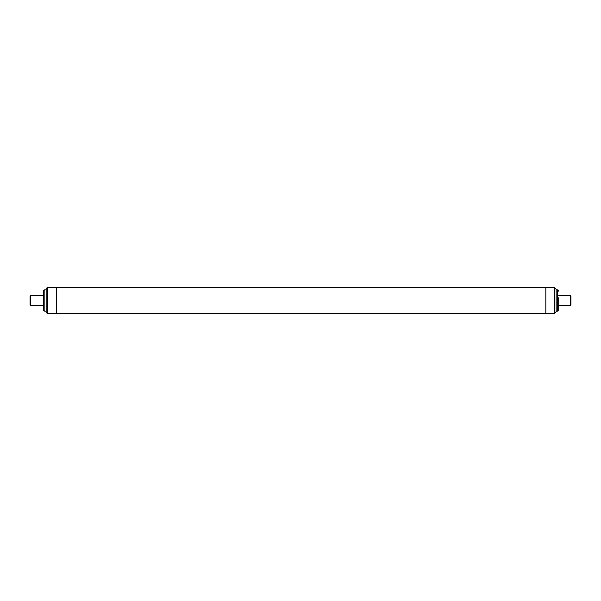 <?xml version="1.0" encoding="UTF-8"?>
<svg xmlns="http://www.w3.org/2000/svg" width="601" height="601" viewBox="0 0 601 601"><rect width="100%" height="100%" fill="white"/><g stroke="black" fill="none" stroke-linecap="round" stroke-linejoin="round"><path stroke-width="0.9" d="M47.757 313.316L47.757 287.684A1.608 1.608 0 0 0 46.149 289.299L46.149 311.701A1.608 1.608 0 0 0 47.757 313.316L56.449 313.316M47.757 287.684L56.449 287.684M44.857 311.123L44.857 289.877A1.285 1.285 0 0 0 43.572 291.162L43.572 309.838A1.285 1.285 0 0 0 44.857 311.123L46.149 311.123M44.857 289.877L46.149 289.877M43.572 295.286L43.572 305.714M545.836 287.684L554.528 287.684L554.528 313.316L556.143 311.701L556.143 289.427M556.143 289.877L557.428 289.877L557.428 311.123L558.712 309.838L558.712 297.811M30.05 305.007L30.05 295.993L30.696 295.346L30.696 305.654L30.05 305.007M570.304 295.346L570.95 295.993L570.95 305.007L570.304 305.654L570.304 295.346L558.712 295.346M43.572 295.346L30.696 295.346M570.304 305.654L558.712 305.654M43.572 305.654L30.696 305.654M545.836 287.624L545.836 313.376L56.449 313.376L56.449 287.624L545.836 287.624M554.528 287.684L556.143 289.299M554.528 313.316L545.836 313.316M557.428 289.877L558.712 291.162M557.428 311.123L556.143 311.123"/></g></svg>
